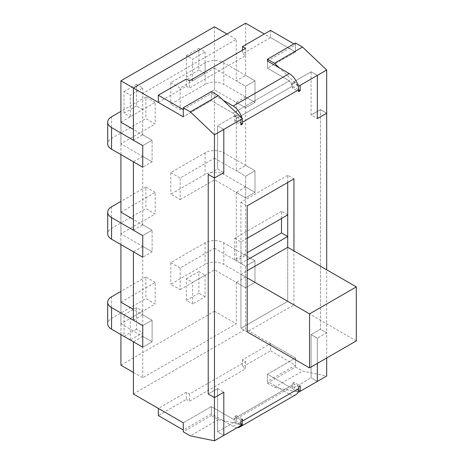 <?xml version="1.0" encoding="UTF-8"?>
<svg xmlns="http://www.w3.org/2000/svg" width="464" height="464" viewBox="0 0 464 464"><rect width="100%" height="100%" fill="white"/><g stroke="black" fill="none" stroke-linecap="round" stroke-linejoin="round"><path stroke-width="0.35" stroke-dasharray="2.32 1.74" d="M180.16 289.6L214.449 269.799L245.63 287.802L254.98 282.402L223.805 264.399A13.23 7.639 0 0 0 205.1 264.399L170.804 284.2L180.16 289.6L180.16 268.001L214.449 248.199L214.449 269.799M214.449 248.199L245.63 266.203L245.63 287.802L245.63 266.203L236.275 260.803L245.63 255.403L254.98 260.803L223.805 242.8A13.23 7.639 0 0 0 205.1 242.8L170.804 262.601L170.804 284.2M245.63 277.002L236.275 282.402L245.63 287.802L254.98 282.402L254.98 260.803L245.63 266.203L254.98 260.803L254.98 282.402L245.63 277.002L245.63 329.202L295.51 357.999L267.45 374.199L267.45 381.402L289.275 394L233.16 426.399A13.23 7.639 -120 0 0 237.191 427.675M170.804 262.601L180.16 268.001M180.16 199.601L214.449 179.8L245.63 197.803L254.98 192.403L223.805 174.4A13.23 7.639 0 0 0 205.1 174.4L170.804 194.201L180.16 199.601L180.16 178.002L214.449 158.201L214.449 179.8M214.449 158.201L245.63 176.198L245.63 197.803L245.63 176.198L236.275 170.798L245.63 165.399L254.98 170.798L223.805 152.801A13.23 7.639 0 0 0 205.1 152.801L170.804 172.602L170.804 194.201M245.63 186.998L236.275 192.403L245.63 197.803L254.98 192.403L254.98 170.798L245.63 176.198L254.98 170.798L254.98 192.403L245.63 186.998L245.63 255.403M170.804 172.602L180.16 178.002M180.16 109.603L214.449 89.801L245.63 107.799L254.98 102.399L223.805 84.402A13.23 7.639 0 0 0 205.1 84.402L170.804 104.203L180.16 109.603L180.16 87.998L214.449 68.202L214.449 89.801M214.449 68.202L245.63 86.2L245.63 107.799L245.63 86.2L236.275 80.8L245.63 75.4L254.98 80.8L223.805 62.802A13.23 7.639 0 0 0 205.1 62.802L170.804 82.598L170.804 104.203M245.63 96.999L236.275 102.399L245.63 107.799L254.98 102.399L254.98 80.8L245.63 86.2L254.98 80.8L254.98 102.399L245.63 96.999L245.63 165.399M170.804 82.598L180.16 87.998M120.918 334.602L120.918 302.203L120.918 323.802L155.214 304.001L145.864 298.601L111.569 318.403A13.23 7.639 0 0 0 107.694 323.802M120.918 302.203L155.214 282.402L155.214 304.001M155.214 282.402L145.864 277.002L145.864 298.601M145.864 277.002L120.918 291.398M236.275 282.402L236.275 323.802L142.744 377.8L142.744 336.4L152.099 341.8L152.099 320.201L152.099 341.8L142.744 347.2L152.099 341.8L120.918 323.802M133.394 320.201L142.744 314.801L152.099 320.201L142.744 325.6L152.099 320.201L133.394 309.401M120.918 244.598L120.918 212.199L120.918 233.798L155.214 214.003L145.864 208.603L111.569 228.398A13.23 7.639 0 0 0 107.694 233.798M120.918 212.199L155.214 192.398L155.214 214.003M155.214 192.398L145.864 186.998L145.864 208.603M145.864 186.998L120.918 201.399M142.744 314.801L142.744 246.401L152.099 251.801L152.099 230.202L152.099 251.801L142.744 257.201L152.099 251.801L120.918 233.798M133.394 230.202L142.744 224.802L152.099 230.202L142.744 235.602L152.099 230.202L133.394 219.402M120.918 154.599L120.918 122.2L120.918 143.799L155.214 123.998L145.864 118.598L111.569 138.4A13.23 7.639 0 0 0 107.694 143.799M120.918 122.2L155.214 102.399L155.214 123.998M155.214 102.399L145.864 96.999L145.864 118.598M145.864 96.999L120.918 111.401M142.744 224.802L142.744 156.397L152.099 161.797L152.099 140.198L152.099 161.797L142.744 167.202L152.099 161.797L120.918 143.799M133.394 140.198L142.744 134.798L152.099 140.198L142.744 145.597L152.099 140.198L133.394 129.398M240.949 423.702L236.275 420.999L217.57 431.798L223.805 435.4L217.57 431.798L217.57 388.6L208.214 394L217.57 388.6L217.57 431.798L234.714 421.898L234.714 416.498L236.275 415.599L236.275 417.403L292.395 384.998A4.408 2.546 60 0 1 291.479 387.017A4.408 2.546 60 0 1 289.275 386.802L267.45 374.199L295.51 357.999L270.57 343.604L242.51 359.803L245.63 361.601L189.509 394L186.395 392.202L186.395 399.4L158.334 415.599M186.395 392.202L158.334 408.401M158.334 102.399L186.395 86.2L186.395 79.002M287.715 182.497L287.715 175.299L293.95 178.901M287.715 175.299L240.949 202.298L240.949 328.297L287.715 301.298L287.715 247.3L287.715 301.298L293.95 304.9L293.95 250.902M247.184 331.899L240.949 328.297L247.184 331.899L293.95 304.9M240.949 202.298L247.184 205.9M233.16 426.399L211.335 413.801L211.335 406.603L233.16 419.201A4.408 2.546 -120 0 0 235.364 419.421A4.408 2.546 -120 0 0 236.275 417.403L292.395 384.998L292.395 383.2L298.63 386.802M292.395 383.2L293.95 382.301L300.191 385.903M293.95 382.301L293.95 387.701L298.497 390.323M293.95 387.701L311.1 377.8L317.335 381.402L311.1 377.8L311.1 334.602L317.335 338.198L326.691 332.798L326.691 269.799M298.097 391.894L292.395 388.6L311.1 377.8L311.1 334.602L317.335 338.198L317.335 363.399L317.335 338.198L326.691 332.798L320.456 329.202L320.456 109.603L326.691 113.199L320.456 109.603L311.1 115.002L317.335 118.598L311.1 115.002L311.1 71.798L317.335 75.4L311.1 71.798L293.95 81.699L300.191 85.301M326.691 357.999L326.691 332.798L320.456 329.202L311.1 334.602L320.456 329.202L320.456 109.603L311.1 115.002L311.1 71.798L292.395 82.598L292.395 86.2L236.275 118.598L236.275 120.396L240.949 123.099M293.95 81.699L293.95 87.099L298.63 89.801M293.95 87.099L292.395 87.998L298.63 91.599M292.395 87.998L292.395 86.2L236.275 118.598A4.408 2.546 -120 0 0 233.16 113.199L211.335 100.601L211.335 93.397L223.178 100.241M236.275 120.396L234.714 121.301L240.949 124.897M234.714 121.301L234.714 115.901L240.949 119.497M234.714 115.901L217.57 125.796L223.805 129.398L217.57 125.796L217.57 169L223.805 172.596L217.57 169L208.214 174.4L217.57 169L217.57 125.796L236.275 114.997L242.51 118.598M217.57 388.6L223.805 392.202L217.57 388.6M234.714 421.898L240.949 425.5M234.714 416.498L240.949 420.1M236.275 415.599L242.51 419.201M295.887 394.655A13.23 7.639 60 0 1 289.275 394M241.599 425.128A13.23 7.639 -120 0 0 241.976 424.293M270.57 343.604L270.57 350.801L242.51 367.001L245.63 368.799L189.509 401.203L186.395 399.4M270.57 350.801L295.51 365.203L267.45 381.402M211.335 413.801L183.274 430M292.395 388.6L292.395 384.998L233.16 419.201L211.335 406.603L183.274 422.803L211.335 406.603L211.335 415.599L183.274 431.798M242.51 359.803L242.51 367.001M242.109 118.83A13.23 7.639 -120 0 0 241.906 118.024M211.335 91.599L211.335 100.601L183.274 116.8L211.335 100.601L233.16 113.199L289.275 80.8A4.408 2.546 60 0 1 292.395 86.2L289.275 80.8L267.45 68.202L295.51 51.997L270.57 37.601L270.57 30.398M267.45 60.999L267.45 68.202L295.51 51.997L295.51 44.799L267.45 60.999L267.45 68.202L289.275 80.8L233.16 113.199L236.275 118.598L236.275 114.997M183.274 109.597L211.335 93.397M295.51 44.799L293.95 43.9M186.395 86.2L189.509 87.998L245.63 55.599L242.51 53.801L270.57 37.601M242.51 50.199L242.51 53.801M236.275 420.999L236.275 417.403L233.16 419.201L289.275 386.802L267.45 374.199L267.45 383.2L295.51 367.001L295.51 357.999L295.51 365.203M245.63 48.401L245.63 55.599M189.509 80.8L189.509 87.998M189.509 394L189.509 401.203M245.63 361.601L245.63 368.799M356.306 340.901L287.715 301.298L240.949 328.297L240.949 274.299L247.184 270.698M247.184 277.901L240.949 274.299M133.394 394L245.63 329.202M295.51 43.001L295.51 51.997L264.335 34M295.51 367.001L302.528 371.049L326.691 376.002M245.63 23.2L245.63 75.4M142.744 134.798L142.744 93.397L236.275 39.399L236.275 80.8M142.744 156.397L133.394 161.797M142.744 246.401L133.394 251.801M236.275 192.403L236.275 260.803M236.275 102.399L236.275 170.798M205.1 275.198L205.1 296.803L192.63 304.001L192.63 282.402L205.1 275.198L198.865 271.602L198.865 293.202L205.1 296.803M142.744 87.998L142.744 109.603L130.274 116.8L130.274 95.201L142.744 87.998L136.509 84.402L136.509 106.001L142.744 109.603M214.449 26.802L214.449 311.199L120.918 365.203M205.1 52.003L205.1 73.602L192.63 80.8L192.63 59.201L205.1 52.003L198.865 48.401L198.865 70L205.1 73.602M130.274 340.002L130.274 318.403L142.744 311.199L142.744 332.798L130.274 340.002L124.039 336.4L124.039 314.801L130.274 318.403M142.744 336.4L133.394 341.8M133.394 87.998L142.744 93.397M133.394 372.401L142.744 377.8M226.925 34L236.275 39.399M214.449 311.199L236.275 323.802M136.509 106.001L124.039 113.199L130.274 116.8M124.039 113.199L124.039 91.599L130.274 95.201M124.039 91.599L136.509 84.402M198.865 70L186.395 77.198L192.63 80.8M186.395 77.198L186.395 55.599L192.63 59.201M186.395 55.599L198.865 48.401M198.865 293.202L186.395 300.399L192.63 304.001M186.395 300.399L186.395 278.8L192.63 282.402M186.395 278.8L198.865 271.602M124.039 314.801L136.509 307.603L142.744 311.199M136.509 307.603L136.509 329.202L142.744 332.798M136.509 329.202L124.039 336.4M211.335 415.599L218.347 419.653L190.292 435.853M218.347 419.653L242.51 424.601M298.021 85.625L279.299 67.837M292.395 82.598L298.097 85.892M267.45 383.2L274.468 387.249L302.528 371.049M274.468 387.249L298.021 392.074M247.184 238.299L240.949 241.901L240.949 263.5L247.184 259.898M281.48 218.498L281.48 211.3L287.715 214.902M281.48 211.3L234.714 238.299L234.714 259.898L247.184 252.7M234.714 259.898L240.949 263.5M234.714 238.299L240.949 241.901M223.805 242.8L223.805 264.399M205.1 242.8L205.1 264.399M223.805 152.801L223.805 174.4M205.1 152.801L205.1 174.4M223.805 62.802L223.805 84.402M205.1 62.802L205.1 84.402M111.569 296.798L111.569 318.403M111.569 206.799L111.569 228.398M111.569 116.8L111.569 138.4M291.479 387.017L235.364 419.421"/><path stroke-width="0.7" d="M120.918 291.398L111.569 296.798A13.23 7.639 0 0 0 107.694 302.203A13.23 7.639 0 0 0 111.569 307.603L142.744 325.6L142.744 347.2L142.744 325.6L133.394 320.201L133.394 251.801L142.744 257.201L142.744 235.602L142.744 257.201L111.569 239.198A13.23 7.639 0 0 1 107.694 233.798L107.694 212.199A13.23 7.639 0 0 0 111.569 217.599L142.744 235.602L133.394 230.202L133.394 161.797L142.744 167.202L142.744 145.597L142.744 167.202L111.569 149.199A13.23 7.639 0 0 1 107.694 143.799L107.694 122.2A13.23 7.639 0 0 0 111.569 127.6L142.744 145.597L133.394 140.198L133.394 87.998L245.63 23.2L264.335 34M107.694 302.203L107.694 323.802A13.23 7.639 0 0 0 111.569 329.202L142.744 347.2L133.394 341.8L133.394 394L183.274 422.803L158.334 408.401L158.334 415.599L183.274 430L183.274 422.803L183.274 431.798L190.292 435.853L214.449 440.8L214.449 397.602L223.805 392.202L223.805 435.4L240.949 425.5L240.949 420.1L242.51 419.201L242.51 420.999L298.63 388.6L298.63 386.802L300.191 385.903L300.191 391.303L317.335 381.402L317.335 363.399L317.335 381.402L326.691 376.002L326.691 357.999M133.394 309.401L120.918 302.203L120.918 244.598M120.918 201.399L111.569 206.799A13.23 7.639 0 0 0 107.694 212.199M133.394 219.402L120.918 212.199L120.918 154.599M120.918 111.401L111.569 116.8A13.23 7.639 0 0 0 107.694 122.2M133.394 129.398L120.918 122.2L120.918 80.8L214.449 26.802L226.925 34M240.949 123.099L242.51 123.998L240.949 124.897L240.949 119.497L223.805 129.398L223.805 172.596L214.449 177.996L208.214 174.4L208.214 394L208.214 174.4L214.449 177.996L214.449 134.798L190.292 111.847L183.274 107.799L183.274 116.8L158.334 102.399L158.334 95.201L186.395 79.002L189.509 80.8L245.63 48.401L242.51 46.597L270.57 30.398L293.95 43.9M356.306 286.897L309.54 313.902L309.54 367.9L356.306 340.901L356.306 286.897L287.715 247.3L287.715 182.497M293.95 250.902L293.95 178.901L247.184 205.9L247.184 331.899L309.54 367.9M298.497 390.323L300.191 391.303M326.691 269.799L326.691 113.199L317.335 118.598L317.335 75.4L300.191 85.301L300.191 90.7L298.63 91.599L298.63 89.801L300.191 90.7M279.299 67.837L274.468 63.249L267.45 59.201L267.45 60.999L289.275 73.602A13.23 7.639 60 0 1 298.63 89.801L242.51 122.2L242.51 123.998M214.449 440.8L223.805 435.4L223.805 392.202L214.449 397.602L208.214 394L214.449 397.602L214.449 177.996L223.805 172.596L223.805 129.398L214.449 134.798M298.63 388.6A13.23 7.639 60 0 1 295.887 394.655L239.772 427.054A13.23 7.639 -120 0 0 241.599 425.128M237.191 427.675A13.23 7.639 -120 0 0 239.772 427.054M241.976 424.293A13.23 7.639 -120 0 0 242.51 420.999M242.51 122.2A13.23 7.639 -120 0 0 242.109 118.83M241.906 118.024A13.23 7.639 -120 0 0 233.16 106.001L223.178 100.241M158.334 95.201L183.274 109.597L183.274 116.8L120.918 80.8M242.51 46.597L242.51 50.199M247.184 270.698L287.715 247.3M309.54 313.902L247.184 277.901M298.097 85.892L298.63 86.2L317.335 75.4L317.335 118.598L326.691 113.199L326.691 70L302.528 47.05L295.51 43.001L267.45 59.201M317.335 75.4L326.691 70M133.394 372.401L120.918 365.203L120.918 334.602M223.805 129.398L242.51 118.598L218.347 95.648L211.335 91.599L183.274 107.799M218.347 95.648L190.292 111.847M223.805 435.4L242.51 424.601L240.949 423.702M274.468 63.249L302.528 47.05M298.63 86.2L298.021 85.625M298.021 392.074L298.63 392.202L317.335 381.402M298.63 392.202L298.097 391.894M247.184 259.898L287.715 236.501L287.715 214.902L247.184 238.299M247.184 252.7L281.48 232.899L281.48 218.498M281.48 232.899L287.715 236.501M111.569 307.603L111.569 329.202M111.569 217.599L111.569 239.198M111.569 127.6L111.569 149.199M233.16 106.001L289.275 73.602"/></g></svg>

